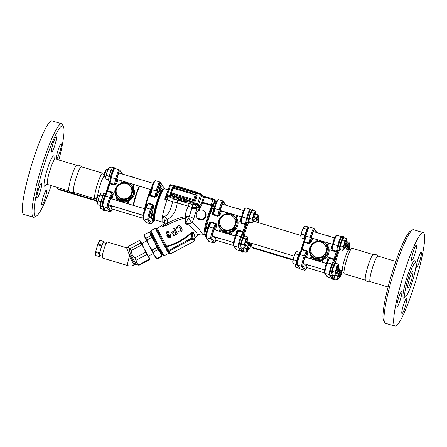 <?xml version="1.0" encoding="UTF-8"?>
<svg xmlns="http://www.w3.org/2000/svg" width="447" height="447" viewBox="0 0 447 447"><rect width="100%" height="100%" fill="white"/><g stroke="black" fill="none" stroke-linecap="round" stroke-linejoin="round"><path stroke-width="0.67" d="M395.807 261.417L377.916 256.03A13.36 1.838 106.8 0 0 372.725 266.932A13.36 1.838 106.8 0 0 370.217 281.616L388.108 287.002M370.412 281.604C368.434 282.18 366.775 281.683 365.445 280.107A13.36 1.838 -73.2 0 1 365.434 280.096A13.36 1.838 -73.2 0 1 368.11 265.54A13.36 1.838 -73.2 0 1 373.105 254.656C375.083 254.08 376.743 254.578 378.073 256.148M104.402 176.314L102.855 173.369A13.36 1.838 106.8 0 0 102.648 173.173L81.399 166.776A13.36 1.838 106.8 0 0 76.208 177.671A13.36 1.838 106.8 0 0 73.531 192.227A13.36 1.838 106.8 0 0 73.699 192.355L94.948 198.753A13.36 1.838 106.8 0 0 95.228 198.703L96.675 197.909M73.895 192.344C71.917 192.92 70.257 192.422 68.927 190.852A13.36 1.838 -73.2 0 1 71.593 176.286A13.36 1.838 -73.2 0 1 76.588 165.396C78.566 164.82 80.225 165.317 81.555 166.893M348.414 249.767A2.699 0.374 -73.2 0 1 349.23 247.197A2.699 0.374 -73.2 0 1 349.872 246.236A2.699 0.374 -73.2 0 1 349.878 246.247L349.47 245.464A3.341 0.458 106.8 0 0 349.459 245.448A3.341 0.458 106.8 0 0 349.414 245.414A3.341 0.458 106.8 0 0 347.716 249.56M346.9 249.309A3.341 0.458 -73.2 0 1 348.599 245.168L349.414 245.414M349.878 246.247A2.699 0.374 -73.2 0 1 349.141 249.744M346.436 249.169L347.57 244.487L348.777 243.526L349.062 242.285L346.76 241.637A3.341 0.458 106.8 0 0 346.749 241.626A3.341 0.458 106.8 0 0 346.71 241.592A3.341 0.458 106.8 0 0 345.358 244.487A3.341 0.458 106.8 0 0 344.743 247.956A3.341 0.458 106.8 0 0 344.782 247.984A3.341 0.458 106.8 0 0 344.855 247.973L345.632 247.549A2.699 0.374 -73.2 0 1 345.984 244.906A2.699 0.374 -73.2 0 1 347.163 242.414A2.699 0.374 -73.2 0 1 347.174 242.425A2.699 0.374 -73.2 0 1 346.71 245.079A2.699 0.374 -73.2 0 1 345.632 247.549M344.782 247.984L343.966 247.739A3.341 0.458 -73.2 0 1 343.922 247.705A3.341 0.458 -73.2 0 1 344.536 244.241A3.341 0.458 -73.2 0 1 345.889 241.346L346.71 241.592M308.095 227.679L308.173 226.97L304.91 225.992L303.709 226.953L302.021 231.021A5.425 0.749 -73.2 0 1 303.709 226.953A5.425 0.749 -73.2 0 1 303.915 226.696A5.425 0.749 -73.2 0 1 303.938 226.674M301.541 234.133L300.881 235.86A5.425 0.749 -73.2 0 1 302.021 231.021L301.541 234.133L304.804 235.111L304.636 238.514M300.982 237.251L300.876 236.781A5.425 0.749 -73.2 0 1 300.881 235.86L301.144 237.871L304.407 238.849M308.173 226.97L306.687 229.171L303.424 228.193M306.687 229.171L304.804 235.111M307.737 228.277L307.687 228.261A4.856 0.67 106.8 0 0 305.726 232.468A4.856 0.67 106.8 0 0 304.832 237.513A4.856 0.67 106.8 0 0 304.848 237.536M339.061 267.999L338.647 267.211A3.341 0.458 106.8 0 0 338.636 267.194A3.341 0.458 106.8 0 0 338.597 267.161A3.341 0.458 106.8 0 0 337.245 270.055A3.341 0.458 106.8 0 0 336.63 273.525A3.341 0.458 106.8 0 0 336.669 273.558A3.341 0.458 106.8 0 0 336.742 273.542L337.519 273.117A2.699 0.374 -73.2 0 1 337.871 270.474A2.699 0.374 -73.2 0 1 339.055 267.982A2.699 0.374 -73.2 0 1 339.061 267.999A2.699 0.374 -73.2 0 1 338.597 270.647A2.699 0.374 -73.2 0 1 337.519 273.117M336.669 273.558L335.853 273.313A3.341 0.458 -73.2 0 1 335.814 273.279A3.341 0.458 -73.2 0 1 336.429 269.809A3.341 0.458 -73.2 0 1 337.776 266.915L338.597 267.161M300.026 252.851L300.06 252.544L296.802 251.56L295.596 252.521L293.914 256.595A5.425 0.749 -73.2 0 1 295.596 252.521A5.425 0.749 -73.2 0 1 295.802 252.264A5.425 0.749 -73.2 0 1 295.825 252.242M293.428 259.701L292.768 261.434A5.425 0.749 -73.2 0 1 293.914 256.595L293.428 259.701L296.691 260.685L296.294 264.423L296.797 263.674M292.869 262.825L292.768 262.355A5.425 0.749 -73.2 0 1 292.768 261.434L293.031 263.439L296.294 264.423M300.06 252.544L298.574 254.745L295.311 253.762M298.574 254.745L296.691 260.685M299.596 253.84L299.574 253.835A4.856 0.67 106.8 0 0 297.613 258.042A4.856 0.67 106.8 0 0 296.719 263.082A4.856 0.67 106.8 0 0 296.78 263.132L296.83 263.143M334.87 272.173L336.273 269.345A5.425 0.749 106.8 0 0 335.133 274.184L334.87 272.173L332.624 271.497L331.965 273.229L332.222 275.235L334.473 275.911L335.133 274.184A5.425 0.749 106.8 0 0 335.468 275.207A5.425 0.749 106.8 0 0 335.675 274.95L334.473 275.911M336.753 266.239L337.954 265.272A5.425 0.749 106.8 0 0 336.273 269.345L336.753 266.239L334.507 265.557L333.104 268.39A5.425 0.749 -73.2 0 1 334.792 264.322A5.425 0.749 -73.2 0 1 334.993 264.065A5.425 0.749 -73.2 0 1 335.021 264.043M338.239 264.037L338.508 265.121A5.425 0.749 106.8 0 0 337.954 265.272L338.239 264.037L335.993 263.361L334.792 264.322L334.507 265.557M338.34 267.082A5.425 0.749 106.8 0 0 338.502 266.043A5.425 0.749 106.8 0 0 338.508 265.121M335.675 274.95A5.425 0.749 106.8 0 0 336.418 273.48M332.06 274.62L331.959 274.151A5.425 0.749 -73.2 0 1 331.965 273.229A5.425 0.749 -73.2 0 1 333.104 268.39L332.624 271.497M341.771 271.821L341.357 271.033A3.341 0.458 106.8 0 0 341.346 271.016A3.341 0.458 106.8 0 0 341.307 270.983A3.341 0.458 106.8 0 0 339.955 273.877A3.341 0.458 106.8 0 0 339.34 277.347A3.341 0.458 106.8 0 0 339.379 277.38A3.341 0.458 106.8 0 0 339.452 277.363L340.228 276.939A2.699 0.374 -73.2 0 1 340.58 274.302A2.699 0.374 -73.2 0 1 341.759 271.804A2.699 0.374 -73.2 0 1 341.771 271.821A2.699 0.374 -73.2 0 1 341.307 274.469A2.699 0.374 -73.2 0 1 340.228 276.939M339.379 277.38L338.563 277.134A3.341 0.458 -73.2 0 1 338.519 277.101A3.341 0.458 -73.2 0 1 339.133 273.631A3.341 0.458 -73.2 0 1 340.485 270.737L341.307 270.983M295.741 264.255L295.478 265.255A5.425 0.749 -73.2 0 1 295.635 264.222M295.579 266.647L295.473 266.177A5.425 0.749 -73.2 0 1 295.478 265.255L295.741 267.261L299.004 268.245L299.25 267.876M299.065 267.624L299.004 268.245M334.769 278.442L334.669 277.973A5.425 0.749 -73.2 0 1 334.674 277.051L334.932 279.057L337.183 279.738L337.837 278.006L337.58 275.995L338.977 273.167L339.463 270.061L339.826 269.848M337.58 275.995L335.345 275.324L334.674 277.051A5.425 0.749 -73.2 0 1 334.898 275.665M340.195 269.96A5.425 0.749 106.8 0 0 338.977 273.167A5.425 0.749 106.8 0 0 337.837 278.006A5.425 0.749 106.8 0 0 338.178 279.029A5.425 0.749 106.8 0 0 338.385 278.772L337.183 279.738M341.05 270.904A5.425 0.749 106.8 0 0 341.162 270.251M338.385 278.772A5.425 0.749 106.8 0 0 339.128 277.302M338.815 269.865L339.463 270.061M109.979 180.493A7.096 0.978 -73.2 0 1 111.767 172.71A7.096 0.978 -73.2 0 1 114.27 167.698L113.007 167.318A7.096 0.978 106.8 0 0 110.023 173.833A7.096 0.978 106.8 0 0 108.912 180.906L109.828 181.186M114.27 167.698A7.096 0.978 -73.2 0 1 114.477 168.43M110.744 177.062L109.409 183.114M113.946 169.072A5.716 0.788 106.8 0 0 112.51 171.274A5.716 0.788 106.8 0 0 110.772 176.939A0.833 0.397 -167.6 0 0 110.744 177.001C111.884 171.665 113.275 168.821 114.907 168.458L119.26 169.771A6.554 0.905 106.8 0 0 115.706 178.845A0.833 0.397 12.4 0 0 116.706 178.727A5.716 0.788 -73.2 0 1 118.449 173.062A5.716 0.788 -73.2 0 1 119.885 170.86L122.092 173.978M105.961 193.21L104.894 192.892A7.096 0.978 106.8 0 0 101.91 199.401A7.096 0.978 106.8 0 0 100.804 206.48L102.072 206.86A7.096 0.978 -73.2 0 1 102.944 200.591A7.096 0.978 -73.2 0 1 105.883 193.395M102.631 206.38A7.096 0.978 -73.2 0 1 102.072 206.86M105.213 210.029L102.508 206.207A0.833 0.821 144.7 0 0 102.939 206.514L107.291 207.827A0.833 0.821 -35.3 0 0 108.336 207.274A5.716 0.788 -73.2 0 1 108.75 203.636A5.716 0.788 -73.2 0 1 110.571 198.082A0.833 0.542 23.6 0 0 109.85 197.289L105.498 195.982L107.481 191.45L111.834 192.758L109.85 197.289A6.554 0.905 106.8 0 0 107.766 203.659A6.554 0.905 106.8 0 0 107.291 207.827L110.001 211.649L105.643 210.336A0.833 0.821 144.7 0 1 105.213 210.029L105.727 210.403A6.554 0.905 -73.2 0 1 105.643 210.336L102.939 206.514A6.554 0.905 -73.2 0 1 103.413 202.346A6.554 0.905 -73.2 0 1 105.498 195.982A0.833 0.542 -156.4 0 0 104.659 196.199L106.867 191.126L107.481 191.45L107.693 190.824L106.833 191.221L104.71 196.11M102.508 206.207C101.67 206.346 102.978 199.898 104.659 196.199A0.833 0.542 -156.4 0 0 104.632 196.294A5.716 0.788 106.8 0 0 102.81 201.848A5.716 0.788 106.8 0 0 102.397 205.486M103.525 207.648A7.096 0.978 106.8 0 0 103.514 210.302L104.777 210.682A7.096 0.978 -73.2 0 1 104.62 209.19M105.352 210.185A7.096 0.978 -73.2 0 1 104.777 210.682M249.331 218.466A3.509 0.481 -73.2 0 1 250.823 213.521M249.186 221.93A7.096 0.978 -73.2 0 1 248.342 222.88A7.096 0.978 -73.2 0 1 249.677 215.08A7.096 0.978 -73.2 0 1 252.438 209.291A7.096 0.978 -73.2 0 1 252.605 210.638M252.438 209.291L251.169 208.911A7.096 0.978 106.8 0 0 248.409 214.7A7.096 0.978 106.8 0 0 246.873 221.751A7.096 0.978 -73.2 0 0 247.079 222.5L248.342 222.88M243.783 251.32A7.096 0.978 -73.2 0 1 242.945 252.27A7.096 0.978 -73.2 0 1 243.196 248.437M242.945 252.27L241.676 251.89A7.096 0.978 106.8 0 1 241.581 249.923A7.096 0.978 -73.2 0 1 241.928 248.057M241.224 244.034A3.509 0.481 -73.2 0 1 242.71 239.089M241.078 247.498A7.096 0.978 -73.2 0 1 240.235 248.448A7.096 0.978 -73.2 0 1 241.564 240.648A7.096 0.978 -73.2 0 1 244.325 234.859A7.096 0.978 -73.2 0 1 244.498 236.206M244.325 234.859L243.056 234.479A7.096 0.978 -73.2 0 0 242.805 234.58A7.096 0.978 106.8 0 0 240.302 240.268A7.096 0.978 106.8 0 0 238.966 248.068L240.235 248.448M340.385 245.872A3.509 0.481 -73.2 0 1 341.877 240.927M340.24 249.337A7.096 0.978 -73.2 0 1 339.396 250.286A7.096 0.978 -73.2 0 1 340.731 242.486A7.096 0.978 -73.2 0 1 343.486 236.698A7.096 0.978 -73.2 0 1 343.659 238.044M343.486 236.698L342.223 236.318A7.096 0.978 106.8 0 0 339.463 242.106A7.096 0.978 106.8 0 0 337.926 249.163A7.096 0.978 -73.2 0 0 338.133 249.907L339.396 250.286M332.277 271.441A3.509 0.481 -73.2 0 1 333.764 266.496M332.132 274.911A7.096 0.978 -73.2 0 1 331.288 275.86A7.096 0.978 -73.2 0 1 332.618 268.06A7.096 0.978 -73.2 0 1 335.379 262.272A7.096 0.978 -73.2 0 1 335.546 263.618M335.379 262.272L334.11 261.886A7.096 0.978 -73.2 0 0 333.859 261.987A7.096 0.978 106.8 0 0 331.35 267.675A7.096 0.978 106.8 0 0 330.02 275.475L331.288 275.86M334.837 278.732A7.096 0.978 -73.2 0 1 333.993 279.682A7.096 0.978 -73.2 0 1 334.25 275.844M333.993 279.682L332.73 279.302A7.096 0.978 106.8 0 1 332.635 277.33A7.096 0.978 -73.2 0 1 332.981 275.464M246.303 242.492A3.341 0.458 -73.2 0 1 247.599 239.771A3.341 0.458 -73.2 0 1 247.672 239.871A6.096 6.096 0 0 1 245.794 246.118A3.341 0.458 -73.2 0 1 245.677 246.163A3.341 0.458 -73.2 0 1 246.303 242.492M245.677 246.163L244.8 245.9A3.341 0.458 -73.2 0 1 245.425 242.229A3.341 0.458 -73.2 0 1 246.727 239.508L247.599 239.771M233.485 242.497L212.576 236.2A3.341 0.458 -73.2 0 1 213.202 232.529A3.341 0.458 -73.2 0 1 214.499 229.808L235.413 236.1M249.013 246.319A3.341 0.458 -73.2 0 1 250.309 243.593A3.341 0.458 -73.2 0 1 250.381 243.693A6.096 6.096 0 0 1 248.498 249.94A3.341 0.458 -73.2 0 1 248.387 249.985A3.341 0.458 -73.2 0 1 249.013 246.319M248.387 249.985L247.509 249.722A3.341 0.458 -73.2 0 1 248.135 246.051A3.341 0.458 -73.2 0 1 249.432 243.33L250.309 243.593M233.373 245.47L215.281 240.022A3.341 0.458 -73.2 0 1 215.644 237.262M107.872 169.698L106.772 169.368A3.341 0.458 106.8 0 0 106.654 169.413A3.341 0.458 106.8 0 0 105.369 172.43A3.341 0.458 106.8 0 0 104.771 175.66A3.341 0.458 106.8 0 0 104.844 175.76L105.95 176.096M151.153 189.701A15.444 2.129 106.8 0 0 145.04 208.766M99.765 195.266L98.658 194.937A3.341 0.458 106.8 0 0 98.541 194.981A3.341 0.458 106.8 0 0 97.256 197.999A3.341 0.458 106.8 0 0 96.664 201.228A3.341 0.458 106.8 0 0 96.736 201.329L97.837 201.664M254.416 216.924A3.341 0.458 -73.2 0 1 255.712 214.202A3.341 0.458 -73.2 0 1 255.785 214.303A6.096 6.096 0 0 1 253.902 220.55A3.341 0.458 -73.2 0 1 253.79 220.594A3.341 0.458 -73.2 0 1 254.416 216.924M253.79 220.594L252.913 220.332A3.341 0.458 -73.2 0 1 253.538 216.661A3.341 0.458 -73.2 0 1 254.835 213.934L255.712 214.202M220.762 210.615A3.341 0.458 -73.2 0 1 220.684 210.632A3.341 0.458 -73.2 0 1 221.315 206.961A3.341 0.458 -73.2 0 1 222.612 204.234L243.526 210.531M256.723 222.165A3.341 0.458 -73.2 0 1 257.126 220.745A3.341 0.458 -73.2 0 1 258.422 218.024A3.341 0.458 -73.2 0 1 258.495 218.125A6.096 6.096 0 0 1 258.036 222.561M255.846 221.902A3.341 0.458 -73.2 0 1 256.248 220.483A3.341 0.458 -73.2 0 1 257.545 217.756L258.422 218.024M141.833 243.514L140.52 241.548L143.99 248.403L148.465 256.679L149.695 258.662L148.443 255.98M146.571 240.821L141.693 243.598L144.856 249.901L148.298 256.053L153.332 253.572M126.63 247.834L107.319 242.023A8.348 1.151 106.8 0 0 103.944 249.258A8.348 1.151 106.8 0 0 102.402 257.93A8.348 1.151 106.8 0 0 102.508 258.014L127.842 265.641A8.348 8.348 0 0 0 134.161 265.021L129.412 256.461L129.272 254.65L126.624 247.834C127.596 247.99 128.267 247.638 128.641 246.778L128.736 246.476M129.379 254.282L135.022 264.563L136.29 264.44L130.34 253.6L129.272 254.65M130.34 253.6L128.641 246.778M128.619 247.007L128.865 246.107L128.619 247.007M149.695 258.662L149.639 259.634L148.465 256.679L146.722 254.572L143.99 248.403L140.688 243.084L140.52 241.548L139.503 240.469L128.865 246.107M140.313 240.978L139.503 240.469M141.654 244.99L131.021 250.627L130.055 248.722L128.68 247.694M145.476 252.27L134.843 257.908L132.195 254.661L131.021 250.627M140.688 243.084L130.055 248.722M136.29 264.44L139.006 265.272L136.67 262.937L136.089 260.215L134.843 257.908M146.722 254.572L136.089 260.215M149.359 259.238L138.726 264.881M149.639 259.634L139.006 265.272M102.329 256.215L99.821 255.46A6.677 0.922 -73.2 0 1 100.324 250.756A6.677 0.922 -73.2 0 1 102.804 243.699A6.677 0.922 -73.2 0 1 103.67 242.671L106.179 243.425M103.995 242.766L103.995 241.464L100.039 240.274A7.929 1.095 106.8 0 0 99.888 240.318L97.943 244.017A7.929 1.095 106.8 0 0 97.636 244.839L95.692 251.622A7.929 1.095 106.8 0 0 95.541 252.393L95.535 255.472L99.497 256.667A7.929 1.095 106.8 0 0 99.647 256.617L100.195 255.572M95.541 252.393L99.497 253.583L99.497 256.667M95.692 251.622L99.647 252.812A7.929 1.095 106.8 0 0 99.497 253.583M97.636 244.839L101.598 246.029L99.647 252.812M97.943 244.017L101.899 245.213A7.929 1.095 106.8 0 0 101.598 246.029M99.888 240.318L103.844 241.514L101.899 245.213M163.334 222.332A16.226 2.235 106.8 0 1 163.317 216.348L164.68 221.047A3.341 0.564 -21.3 0 1 167.418 219.522C166.904 218.298 165.535 217.242 163.317 216.348C168.368 216.789 171.285 208.034 172.592 201.67L177.185 202.854A2.503 0.346 106.8 0 0 177.682 200.122L175.414 199.295A2.503 1.995 -64.3 0 0 172.592 201.67L167.072 199.893A16.276 2.241 106.8 0 0 165.586 204.251A16.276 2.241 106.8 0 0 162.529 222.148L164.854 223.45M168.027 190.349L164.731 199.189L166.854 197.501L167.184 196.311A0.833 0.827 171.5 0 1 166.608 195.641L166.552 195.272A0.833 0.827 171.5 0 1 166.586 194.903L166.552 195.272A0.833 0.827 171.5 0 0 167.128 195.942L167.686 195.97A27.133 2.866 17.6 0 1 196.859 204.754L198.239 205.654L199.228 209.576L202.809 202.418L204.48 197.155L203.536 196.093L213.225 199.01L203.648 196.132M193.909 218.343A16.276 2.241 -73.2 0 1 196.887 208.872L197.3 207.726C196.82 206.179 195.322 204.944 192.819 204.028L198.239 205.654A0.833 0.81 -47.7 0 0 199.267 205.089L198.691 204.57L201.709 195.071A0.833 0.81 -47.7 0 0 201.485 194.227L203.558 196.11L203.614 196.809L201.949 202.072A0.833 0.682 -144.9 0 0 202.586 202.983L212.085 205.681A16.276 2.241 106.8 0 0 205.899 222.919A16.276 2.241 106.8 0 0 204.57 234.804L202.664 234.228L197.585 227.205L192.121 222.634L193.909 218.343A6.264 1.369 -165 0 1 189.372 216.253L188.846 217.845C187.869 218.896 186.79 220.913 185.611 223.886C188.802 223.835 190.975 223.416 192.126 222.634A6.264 3.174 -136.1 0 1 188.846 217.845M205.229 212.124L205.832 216.365L201.927 219.913L196.993 217.834A5.006 4.934 144.7 0 1 200.329 210.045A5.006 4.934 144.7 0 1 205.832 216.365A5.006 4.934 144.7 0 1 196.993 217.834M164.68 221.047L164.781 223.154M166.854 197.501A0.833 0.419 -164.4 0 1 166.267 196.903L166.267 196.903A0.833 0.419 -164.4 0 1 166.273 196.881L164.731 199.189L167.072 199.893A2.503 0.346 -73.2 0 0 167.798 196.496L167.128 195.942M185.399 216.728L185.125 216.739C178.99 217.873 173.201 219.991 167.754 223.081L168.508 224.472C173.805 221.483 179.409 219.382 185.309 218.158L189.31 216.024L185.399 216.728A2.503 0.352 -96 0 1 185.444 218.142L185.611 223.886L189.372 225.092L196.015 231.725L197.948 235.251C198.859 234.189 200.435 233.848 202.664 234.228M205.905 234.412A15.863 2.185 -73.2 0 1 206.29 224.539A15.863 2.185 -73.2 0 1 212.699 206.235A0.833 0.698 -150.9 0 0 212.085 205.681L212.923 204.821A0.833 0.324 20.1 0 1 213.113 205.1L213.498 204.044L212.923 204.821M197.663 205.134A0.833 0.81 -47.7 0 0 198.691 204.57L197.49 204A27.965 2.956 -162.4 0 0 167.418 194.948L170.43 185.455A27.965 2.956 17.6 0 1 200.502 194.506L203.614 196.809L214.649 200.401L213.498 204.044L211.23 204.95L211.006 205.519M215.946 202.228L214.649 200.401A0.833 0.821 -35.3 0 0 214.113 199.373L213.225 199.01L211.23 204.95L201.949 202.072L199.351 206.838L199.267 205.089M197.015 208.66A6.264 1.721 -154.4 0 0 192.188 207.598L191.774 208.604A6.264 2.414 -159.9 0 1 196.887 208.872L199.228 209.576L199.351 206.838A0.833 0.408 8.9 0 1 198.356 206.983M164.541 223.545L162.473 226.562L167.536 224.97A2.503 0.352 65 0 0 167.094 223.712A3.341 0.33 -159.8 0 0 165.178 223.182A3.341 0.33 -159.8 0 0 164.753 223.193A3.341 0.38 14.4 0 1 164.753 223.187A3.341 0.38 14.4 0 1 167.346 223.472L162.473 226.562L164.753 223.193A3.341 0.33 -159.8 0 0 164.753 223.198L164.854 222.489M164.759 223.232L164.362 224.025M190.93 203.961L192.819 204.028L192.495 206.643A2.503 2.336 91.6 0 0 190.93 203.961L188.913 203.502A2.503 0.346 -73.2 0 1 188.41 206.235L177.185 202.854C176.604 210.118 173.347 215.677 167.418 219.522L167.754 223.081L167.346 223.472L167.893 224.796L168.508 224.472M191.774 208.604A13.147 1.81 106.8 0 0 189.372 216.253L192.204 207.564A6.264 1.699 -154.3 0 1 197.021 208.648M169.15 232.842L168.564 232.362L167.787 232.451L167.217 232.764L166.776 234.139M212.699 206.235L213.113 205.1A16.276 2.241 106.8 0 1 214.035 203.966M185.309 218.158L185.125 216.739C185.488 213.018 186.583 209.514 188.41 206.235L192.204 207.564L192.495 206.643A6.264 0.481 9.2 0 0 197.3 207.726M186.533 201.765A4.381 0.464 17.6 0 1 186.555 201.837A4.381 0.464 17.6 0 1 182.236 200.954A4.381 0.464 17.6 0 1 178.202 199.189A4.381 0.464 17.6 0 1 182.225 199.982A4.381 0.464 17.6 0 1 186.533 201.765M167.536 224.97L167.893 224.796M165.317 247.504A0.833 0.441 151.3 0 0 165.882 246.895A0.833 0.441 151.3 0 1 166.563 246.224A13.147 0.296 -117.9 0 1 162.227 238.128A13.147 0.296 -117.9 0 1 157.389 228.372L155.411 228.238A14.192 0.324 62.1 0 0 158.579 234.809A14.192 0.324 62.1 0 0 165.317 247.504L166.586 248.146L167.083 247.482L165.882 246.895A13.667 0.307 -117.9 0 1 159.238 234.362A13.667 0.307 -117.9 0 1 156.372 228.35M167.083 247.482L166.563 246.224C175.8 243.649 183.991 239.162 191.143 232.753L191.54 233.178L192.959 231.758L191.143 232.753M165.653 247.889A0.833 0.425 125.3 0 0 166.044 247.074L166.725 246.794C176.079 244.252 184.348 239.709 191.54 233.178L191.506 236.077L192.372 235.988A3.341 2.263 150.9 0 1 193.909 233.474A12.488 0.285 -117.9 0 1 192.959 231.758L192.372 235.988L192.696 236.999C193.4 239.195 193.987 240.022 194.456 239.486A1.671 1.643 144.7 0 1 193.668 241.548L170.821 253.678L170.413 253.108A0.833 0.821 144.7 0 1 169.609 253.097L168.793 253.086M194.367 239.223L194.367 239.229C194.154 238.849 194.389 238.324 195.082 237.653L193.909 233.474M157.802 191.702A16.276 2.241 106.8 0 0 156.26 195.428L155.014 196.641L150.656 195.328L151.902 189.662L156.26 190.975L157.26 190.863A5.716 0.788 -73.2 0 1 158.998 185.231A5.716 0.788 -73.2 0 1 160.423 183.063L163.133 186.885A5.716 0.788 -73.2 0 1 163.021 189.126M146.264 222.606L145.756 222.232A0.833 0.821 144.7 0 0 146.186 222.539L143.476 218.717A6.554 0.905 -73.2 0 1 143.995 214.364A6.554 0.905 -73.2 0 1 146.163 207.905L150.516 209.218A6.554 0.905 106.8 0 0 148.354 215.672A6.554 0.905 106.8 0 0 147.828 220.03L150.538 223.852A6.554 0.905 106.8 0 0 150.622 223.913L146.264 222.606A6.554 0.905 -73.2 0 1 146.186 222.539L150.538 223.852A0.833 0.821 -35.3 0 0 151.583 223.299L148.873 219.477A5.716 0.788 -73.2 0 1 149.332 215.666A5.716 0.788 -73.2 0 1 151.226 210.023L150.516 209.218L152.366 204.977L152.695 206.654A16.276 2.241 106.8 0 0 151.695 210.9M194.462 239.497L193.68 241.559M165.926 248.85A14.192 0.324 62.1 0 0 167.083 250.912L169.195 252.818L168.642 251.734A0.833 0.821 -35.3 0 0 169.452 251.745L169.05 251.186L191.908 239.067A1.671 1.643 -35.3 0 0 192.696 236.999L191.836 237.184A0.833 0.821 144.7 0 1 191.445 238.217L167.932 250.845A0.833 0.821 -35.3 0 0 169.05 251.186L168.055 249.337L167.401 249.839L167.927 250.84L167.385 249.806L165.926 248.85L166.463 248.236M191.445 238.217L193.668 241.548L170.81 253.667A0.833 0.821 144.7 0 1 169.748 253.421L169.117 253.097L164.183 255.718A14.192 0.324 -117.9 0 1 164.172 255.718A14.192 0.324 -117.9 0 1 164.032 255.555A14.192 0.324 -117.9 0 1 156.752 242.386A14.192 0.324 -117.9 0 1 150.879 230.646A14.192 0.324 -117.9 0 1 150.885 230.641L155.411 228.238M168.122 251.113L168.642 251.734A0.833 0.715 -52.6 0 0 167.888 251.801M167.083 250.912A0.833 0.665 150.4 0 1 168.005 250.963M150.879 230.646L150.533 231.775A13.36 0.302 62.1 0 0 156.059 242.822A13.36 0.302 62.1 0 0 162.915 255.22A13.36 0.302 62.1 0 0 163.043 255.371L164.172 255.718M173.358 187.522A0.833 0.821 -35.3 0 0 172.346 188.058M189.886 200.865L190.483 199.608L193.545 200.53A0.833 0.821 -35.3 0 0 194.585 199.977L196.093 195.227A0.833 0.821 -35.3 0 0 195.982 194.506L196.317 195.54L194.808 200.29L193.663 200.697A29.217 3.09 -162.4 0 0 190.483 199.608L174.436 194.78A29.217 3.09 -162.4 0 0 171.492 194.026L170.944 193.545A0.833 0.821 -35.3 0 0 171.374 193.858L171.492 194.026A1.252 0.654 -76.1 0 1 171.709 195.518A27.965 2.956 17.6 0 1 174.52 196.239C179.621 197.11 184.745 198.652 189.886 200.865A27.965 2.956 17.6 0 1 192.925 201.904C194.121 202.24 194.993 201.815 195.546 200.636L197.054 195.887C197.283 194.585 196.831 193.691 195.691 193.199A27.965 2.956 -162.4 0 0 192.646 192.16L177.286 187.533A27.965 2.956 -162.4 0 0 174.47 186.812C173.386 186.634 172.576 187.148 172.045 188.36L170.536 193.104C170.285 194.378 170.676 195.183 171.709 195.518M177.073 188.634L173.375 187.517L173.05 188.198L172.335 188.064L170.832 192.813A0.833 0.821 -35.3 0 0 170.944 193.545A0.833 0.833 0 0 1 170.832 192.813L171.542 192.948L171.374 193.858L174.436 194.78A1.252 0.52 104.8 0 1 174.52 196.239M197.054 195.887L195.216 194.875L195.551 194.199A0.833 0.821 -35.3 0 1 195.982 194.506L195.982 194.506A0.833 0.833 0 0 0 195.54 194.194A1.252 0.335 109.3 0 1 195.691 193.199M177.163 188.656L173.375 187.517A0.833 0.833 0 0 0 172.335 188.064L170.843 192.802M177.168 188.662L191.746 193.048M192.925 201.904A1.252 0.335 -70.7 0 1 193.663 200.697L193.713 199.619L195.546 200.636M192.646 192.16L192.45 193.26M176.559 188.478A1.252 0.52 104.8 0 0 177.286 187.533M173.883 187.673A1.252 0.654 103.9 0 0 174.47 186.812M170.257 235.642L169.363 235.373L168.72 235.72L168.458 236.642M180.985 226.987L180.901 226.869C180.124 225.69 179.063 225.372 177.71 225.925L176.118 227.864L177.129 227.998L178.163 226.797L179.979 227.339A14.69 0.335 62.1 0 0 180.895 229.087L180.325 230.915L178.062 231.255L178.286 231.971L180.817 231.842C182.041 231.049 182.376 229.97 181.817 228.618A14.595 0.33 -117.9 0 1 180.901 226.869L180.985 226.987A13.756 0.313 62.1 0 0 181.426 227.83A13.756 0.313 62.1 0 0 181.901 228.741C182.46 230.093 182.125 231.166 180.906 231.965L178.37 232.088L178.152 231.373M180.063 227.456L178.247 226.914L177.213 228.121L176.207 227.987M174.593 228.266A14.159 0.318 62.1 0 0 175.861 230.697A14.159 0.318 62.1 0 0 177.224 233.278L177.018 233.988L173.71 235.742L172.955 235.457L173.62 235.619L176.928 233.865L177.141 233.161A14.997 0.341 -117.9 0 1 174.509 228.143L174.509 228.143C173.911 227.746 173.604 227.909 173.592 228.624A15.019 0.341 62.1 0 0 174.643 230.641L171.793 232.155L171.693 233.021M169.838 232.01L167.251 231.462L166.681 231.775L165.926 234.742L167.251 235.552L167.58 237.195L169.754 237.715L170.396 237.363L170.961 234.843L170.005 234.049L169.838 232.01L170.156 234.323M167.346 235.698L165.926 234.742M170.961 234.843L170.486 237.486L169.843 237.838L167.58 237.195M175.202 231.658L172.352 233.172L171.659 232.965M171.575 232.848L172.268 233.055L175.118 231.54A15.019 0.341 62.1 0 0 175.984 233.178L173.129 234.692L172.955 235.457M178.062 231.255L178.37 232.088M176.118 227.864L176.291 228.322M167.703 232.334L168.893 232.485L169.061 233.932L167.893 234.686L166.692 234.021L167.133 232.647L167.787 232.451M169.262 236.787L168.413 236.586L168.636 235.603L169.279 235.251L170.173 235.524L169.905 236.435L169.262 236.787M220.745 210.649A16.276 2.241 106.8 0 0 219.203 214.376L220.209 209.811L219.203 209.922L214.851 208.609L214.247 208.078C215.387 202.776 216.767 199.954 218.393 199.608A6.554 0.905 -73.2 0 0 214.851 208.609L213.605 214.275L213.208 212.8L214.247 208.078M219.98 215.013A0.833 0.38 -159.2 0 1 219.203 214.376L217.957 215.588L213.605 214.275L213.409 214.94L217.767 216.247L219.98 215.013A15.444 2.129 -73.2 0 1 221.701 210.934M214.063 208.917A15.444 2.129 106.8 0 0 212.459 212.744C212.135 213.688 212.454 214.42 213.409 214.94M212.459 212.744A0.833 0.38 -159.2 0 0 213.236 212.683M215.56 230.127A15.444 2.129 -73.2 0 1 216.605 225.662C216.851 224.617 216.493 223.83 215.532 223.299L213.459 228.166A6.554 0.905 106.8 0 0 211.297 234.619A6.554 0.905 106.8 0 0 210.777 238.977L213.482 242.799A6.554 0.905 106.8 0 0 213.565 242.861L214.934 242.162L215.907 240.212A5.716 0.788 -73.2 0 1 214.526 242.246L211.817 238.424A5.716 0.788 -73.2 0 1 212.275 234.614A5.716 0.788 -73.2 0 1 214.169 228.97L213.459 228.166L209.107 226.852L210.956 222.617L215.314 223.925L215.644 225.601A16.276 2.241 106.8 0 0 214.638 229.847M211.817 238.424A0.833 0.821 144.7 0 1 210.777 238.977L206.419 237.664A6.554 0.905 -73.2 0 1 206.944 233.312A6.554 0.905 -73.2 0 1 209.107 226.852L208.257 227.082M215.532 223.299L211.174 221.991L209.721 223.785M216.605 225.662L215.644 225.601L214.169 228.97M211.174 221.991C210.079 221.902 209.386 222.371 209.084 223.399A15.444 2.129 106.8 0 0 208.151 227.327M209.716 223.746L209.084 223.399M155.444 180.661A6.554 0.905 -73.2 0 0 151.902 189.662L151.298 189.131C152.444 183.829 153.824 181.007 155.444 180.661L159.802 181.974A6.554 0.905 106.8 0 0 156.26 190.975L154.818 197.3L157.037 196.06A15.444 2.129 -73.2 0 1 158.752 191.987M151.114 189.969A15.444 2.129 106.8 0 0 149.516 193.797C149.192 194.741 149.51 195.468 150.466 195.993L150.265 193.853L151.298 189.131M149.516 193.797A0.833 0.38 -159.2 0 0 150.287 193.735M157.26 190.863L156.26 195.428A0.833 0.38 -159.2 0 0 157.037 196.06M152.617 211.18A15.444 2.129 -73.2 0 1 153.656 206.715C153.908 205.67 153.55 204.882 152.583 204.352L148.231 203.044C147.136 202.955 146.437 203.424 146.135 204.452A15.444 2.129 106.8 0 0 145.202 208.38M146.851 204.625L145.286 208.235L146.163 207.905L148.013 203.67L146.772 204.838M146.772 204.799L146.135 204.452M153.656 206.715L152.695 206.654L151.226 210.023M216.052 202.262L215.091 201.971A3.341 0.458 106.8 0 0 213.789 204.698A3.341 0.458 106.8 0 0 213.163 208.369L214.119 208.654M207.939 227.83L206.978 227.54A3.341 0.458 106.8 0 0 205.681 230.266A3.341 0.458 106.8 0 0 205.056 233.937L206.011 234.228M162.35 254.321L161.73 254.656L155.813 244.09L150.388 233.267L151.013 232.932M150.818 217.611L149.628 217.253A3.341 0.458 -73.2 0 1 150.153 213.923A3.341 0.458 -73.2 0 1 151.555 210.855L152.74 211.213A3.341 0.458 106.8 0 0 151.444 213.94A3.341 0.458 106.8 0 0 150.818 217.611A3.341 0.458 106.8 0 0 150.885 217.6L151.393 217.32A2.922 0.402 -73.2 0 1 151.879 214.119A2.922 0.402 -73.2 0 1 153.064 211.777A2.922 0.402 -73.2 0 1 152.561 214.649A2.922 0.402 -73.2 0 1 151.393 217.32M153.885 218.672A3.341 0.458 106.8 0 0 153.528 221.433L152.338 221.075A3.341 0.458 -73.2 0 1 152.695 218.315M154.818 219.795A2.922 0.402 -73.2 0 1 154.103 221.142A2.922 0.402 -73.2 0 1 154.254 219.119M153.528 221.433A3.341 0.458 106.8 0 0 153.595 221.421L154.103 221.142M153.064 211.777L152.796 211.263A3.341 0.458 106.8 0 0 152.74 211.213M157.819 191.668A3.341 0.458 -73.2 0 1 157.741 191.685A3.341 0.458 -73.2 0 1 158.26 188.355A3.341 0.458 -73.2 0 1 159.668 185.287L160.853 185.645A3.341 0.458 106.8 0 0 159.557 188.371A3.341 0.458 106.8 0 0 158.931 192.042A3.341 0.458 106.8 0 0 158.998 192.026L159.506 191.752A2.922 0.402 -73.2 0 1 159.992 188.55A2.922 0.402 -73.2 0 1 161.177 186.209A2.922 0.402 -73.2 0 1 160.674 189.081A2.922 0.402 -73.2 0 1 159.506 191.752M161.177 186.209L160.903 185.695A3.341 0.458 106.8 0 0 160.853 185.645M153.321 252.114L154.494 255.656L156.947 258.528A13.773 0.313 62.1 0 0 157.21 258.891L156.009 258.148A12.522 0.285 -117.9 0 1 154.494 255.656A12.522 0.285 -117.9 0 1 148.901 245.314A12.522 0.285 -117.9 0 1 144.56 236.742A12.522 0.285 -117.9 0 1 144.286 236.038L144.314 235.312L144.56 236.742L146.018 238.201A13.773 0.313 62.1 0 0 146.912 239.972L148.901 245.314L152.17 249.979A13.773 0.313 62.1 0 0 153.321 252.114L157.942 249.661A13.773 0.313 -117.9 0 1 156.791 247.526L154.802 242.185L151.533 237.519A13.773 0.313 -117.9 0 1 150.639 235.753L150.46 233.613L149.007 232.155L150.203 232.898A12.522 0.285 62.1 0 0 150.46 233.613A12.522 0.285 62.1 0 0 154.802 242.185A12.522 0.285 62.1 0 0 160.395 252.533L157.942 249.661M161.931 255.008L161.831 256.444A13.773 0.313 -117.9 0 1 161.568 256.075L160.395 252.533A12.522 0.285 62.1 0 0 161.931 255.008A12.522 0.285 62.1 0 0 161.792 254.622M157.21 258.891L161.831 256.444M156.947 258.528L161.568 256.075M149.007 232.155L144.387 234.608L144.314 235.312M146.018 238.201L150.639 235.753M146.912 239.972L151.533 237.519M152.17 249.979L156.791 247.526M150.449 233.233A12.522 0.285 62.1 0 0 150.203 232.898M258.109 217.929A5.425 0.749 106.8 0 0 258.265 216.884A5.425 0.749 106.8 0 0 258.271 215.962A5.425 0.749 106.8 0 0 257.723 216.119A5.425 0.749 106.8 0 0 256.036 220.187L256.522 217.08L257.723 216.119L258.008 214.878L255.734 214.214M258.008 214.878L258.271 215.962M255.382 221.762L256.036 220.187A5.425 0.749 106.8 0 0 255.561 221.818M255.935 216.901L256.522 217.08M249.119 221.639L249.018 221.17A5.425 0.749 -73.2 0 1 249.024 220.248L249.281 222.26L251.532 222.936L252.186 221.204L251.929 219.198L253.332 216.365L253.812 213.258L255.013 212.297A5.425 0.749 106.8 0 0 253.332 216.365A5.425 0.749 106.8 0 0 252.186 221.204A5.425 0.749 106.8 0 0 252.527 222.226A5.425 0.749 106.8 0 0 252.734 221.975L251.532 222.936M255.399 214.107A5.425 0.749 106.8 0 0 255.561 213.063A5.425 0.749 106.8 0 0 255.567 212.141A5.425 0.749 106.8 0 0 255.013 212.297L255.298 211.057L253.052 210.381L251.845 211.342A5.425 0.749 -73.2 0 1 252.052 211.085A5.425 0.749 -73.2 0 1 252.074 211.062M252.052 211.085L250.164 215.409L249.024 220.248A5.425 0.749 -73.2 0 1 250.164 215.409A5.425 0.749 -73.2 0 1 251.845 211.342M255.298 211.057L255.567 212.141M252.734 221.975A5.425 0.749 106.8 0 0 253.477 220.5M249.677 218.522L251.929 219.198M251.566 212.582L253.812 213.258M97.776 204.095L97.675 203.625A5.425 0.749 -73.2 0 1 97.681 202.703L97.938 204.715L100.189 205.391L100.849 203.659L100.586 201.653L101.989 198.82L102.469 195.713L103.67 194.752M103.944 194.037L103.955 193.512L101.709 192.836L100.502 193.797A5.425 0.749 -73.2 0 1 100.709 193.54A5.425 0.749 -73.2 0 1 100.737 193.517M100.709 193.54L98.821 197.865L97.681 202.703A5.425 0.749 -73.2 0 1 98.821 197.865A5.425 0.749 -73.2 0 1 100.502 193.797M103.386 195.233A5.425 0.749 106.8 0 0 101.989 198.82A5.425 0.749 106.8 0 0 100.849 203.659A5.425 0.749 106.8 0 0 100.843 203.692L100.849 203.659M103.955 193.512L104.05 193.842M100.631 205.128L100.189 205.391M98.34 200.977L100.586 201.653M100.223 195.037L102.469 195.713M100.486 207.916L100.385 207.447A5.425 0.749 -73.2 0 1 100.385 206.525L100.648 208.537L102.894 209.213L103.553 207.481M100.597 205.654L100.385 206.525A5.425 0.749 -73.2 0 1 100.614 205.145M103.341 208.956L102.894 209.213M105.889 178.526L105.783 178.057A5.425 0.749 -73.2 0 1 105.788 177.135L106.051 179.141L108.297 179.817L108.956 178.09L108.694 176.079L110.096 173.252L110.582 170.139L111.784 169.178M112.057 168.463L112.068 167.943L109.817 167.262L108.615 168.228A5.425 0.749 -73.2 0 1 108.822 167.971A5.425 0.749 -73.2 0 1 108.844 167.949M108.822 167.971L106.934 172.296L105.788 177.135A5.425 0.749 -73.2 0 1 106.934 172.296A5.425 0.749 -73.2 0 1 108.615 168.228M111.499 169.664A5.425 0.749 106.8 0 0 110.096 173.252A5.425 0.749 106.8 0 0 108.956 178.09A5.425 0.749 106.8 0 0 108.956 178.124L108.956 178.09M112.068 167.943L112.163 168.268M108.744 179.56L108.297 179.817M106.447 175.403L108.694 176.079M108.33 169.463L110.582 170.139M243.716 251.035L243.615 250.566A5.425 0.749 -73.2 0 1 243.621 249.644L243.878 251.65L246.129 252.326L246.783 250.594L246.526 248.588L247.929 245.755L248.409 242.648L248.772 242.442M246.526 248.588L244.291 247.917L243.621 249.644A5.425 0.749 -73.2 0 1 243.844 248.258M249.141 242.553A5.425 0.749 106.8 0 0 247.929 245.755A5.425 0.749 106.8 0 0 246.783 250.594A5.425 0.749 106.8 0 0 247.124 251.622A5.425 0.749 106.8 0 0 247.331 251.365L246.129 252.326M249.996 243.498A5.425 0.749 106.8 0 0 250.108 242.844M247.331 251.365A5.425 0.749 106.8 0 0 248.074 249.895M247.822 242.475L248.409 242.648M241.006 247.213L240.905 246.744A5.425 0.749 -73.2 0 1 240.911 245.822L241.173 247.828L243.419 248.504L244.079 246.772L243.816 244.766L245.219 241.933L245.699 238.827L246.9 237.865A5.425 0.749 106.8 0 0 245.219 241.933A5.425 0.749 106.8 0 0 244.079 246.772A5.425 0.749 106.8 0 0 244.414 247.8A5.425 0.749 106.8 0 0 244.621 247.543L243.419 248.504M247.292 239.676A5.425 0.749 106.8 0 0 247.448 238.637A5.425 0.749 106.8 0 0 247.454 237.715A5.425 0.749 106.8 0 0 246.9 237.865L247.185 236.625L244.939 235.949L243.738 236.91A5.425 0.749 -73.2 0 1 243.939 236.653A5.425 0.749 -73.2 0 1 243.967 236.631M243.939 236.653L242.05 240.983L240.911 245.822A5.425 0.749 -73.2 0 1 242.05 240.983A5.425 0.749 -73.2 0 1 243.738 236.91M247.185 236.625L247.454 237.715M244.621 247.543A5.425 0.749 106.8 0 0 245.364 246.073M241.57 244.09L243.816 244.766M243.453 238.15L245.699 238.827M409.519 278.565A8.348 1.151 -73.2 0 1 412.765 271.754A8.348 1.151 -73.2 0 1 411.458 280.079A8.348 1.151 -73.2 0 1 407.949 287.739A8.348 1.151 -73.2 0 1 409.519 278.565M412.553 229.903L410.525 231.021A47.17 6.498 106.8 0 0 393.192 269.323A47.17 6.498 106.8 0 0 383.599 320.471L384.671 322.522A48.835 6.727 -73.2 0 1 394.606 269.563A48.835 6.727 -73.2 0 1 412.553 229.903A48.835 6.727 -73.2 0 1 413.587 229.719L423.248 232.624A48.835 6.727 -73.2 0 1 414.073 286.309A48.835 6.727 -73.2 0 1 395.092 326.154A48.835 6.727 -73.2 0 1 402.725 277.453A48.835 6.727 -73.2 0 1 423.248 232.624M408.558 277.213A17.908 2.47 106.8 0 0 405.284 296.909A17.908 2.47 106.8 0 0 412.721 280.459A17.908 2.47 106.8 0 0 415.598 262.635A17.908 2.47 106.8 0 0 408.558 277.213M418.152 258.612A7.929 1.095 -73.2 0 1 421.236 252.142A7.929 1.095 -73.2 0 1 419.996 260.053A7.929 1.095 -73.2 0 1 416.66 267.328A7.929 1.095 -73.2 0 1 418.152 258.612M406.669 298.434A7.929 1.095 -73.2 0 1 405.211 306.676A7.929 1.095 -73.2 0 1 401.998 313.548A7.929 1.095 -73.2 0 1 403.239 305.636A7.929 1.095 -73.2 0 1 406.574 298.356A7.929 1.095 -73.2 0 1 406.669 298.434M400.188 300.166A7.929 1.095 -73.2 0 1 397.104 306.636A7.929 1.095 -73.2 0 1 398.344 298.73A7.929 1.095 -73.2 0 1 401.68 291.45A7.929 1.095 -73.2 0 1 400.188 300.166M411.67 260.344A7.929 1.095 -73.2 0 1 413.129 252.108A7.929 1.095 -73.2 0 1 416.336 245.235A7.929 1.095 -73.2 0 1 415.101 253.142A7.929 1.095 -73.2 0 1 411.765 260.422A7.929 1.095 -73.2 0 1 411.67 260.344M395.092 326.154L385.431 323.248A48.835 6.727 -73.2 0 1 384.671 322.522M365.512 280.196L344.352 273.827A13.36 1.838 -73.2 0 1 344.19 273.698A13.36 1.838 -73.2 0 1 344.145 273.631A13.36 1.838 -73.2 0 1 346.442 260.506A13.36 1.838 -73.2 0 1 351.772 248.297A13.36 1.838 -73.2 0 1 352.052 248.247L373.217 254.617M332.462 245.174A0.833 0.57 24.2 0 1 332.339 245.14A15.444 2.129 106.8 0 0 330.987 248.426C330.663 249.365 330.981 250.096 331.937 250.616L336.295 251.929L337.34 251.823L336.485 251.264L336.295 251.929A15.444 2.129 106.8 0 0 335.133 255.382A15.444 2.129 106.8 0 0 334.06 258.964L333.848 259.59L334.797 259.836L334.06 258.964L329.707 257.651L328.249 259.45M329.707 257.651C328.612 257.567 327.914 258.036 327.612 259.064A15.444 2.129 106.8 0 0 326.69 262.948A0.833 0.43 -168 0 1 326.701 262.953L326.679 263.004M328.249 259.411L327.612 259.064M341.787 236.971L341.273 236.597A6.554 0.905 106.8 0 0 337.714 245.677L336.485 251.264L332.132 249.957L331.78 248.325M330.987 248.426A0.833 0.38 -159.2 0 0 331.758 248.364M332.534 244.855L332.339 245.14M342.564 270.608A10.851 1.497 -73.2 0 1 342.531 270.552A10.851 1.497 -73.2 0 1 344.397 259.891A10.851 1.497 -73.2 0 1 348.727 249.974L351.772 248.297M237.195 232.004L236.558 231.652A15.444 2.129 106.8 0 0 235.636 235.541A0.833 0.43 -168 0 1 235.647 235.547M241.408 217.762A0.833 0.57 24.2 0 1 241.285 217.734A15.444 2.129 106.8 0 0 239.933 221.019C239.614 221.958 239.927 222.69 240.888 223.209L245.241 224.523L246.286 224.411L245.431 223.858L245.241 224.523A15.444 2.129 106.8 0 0 244.079 227.976A15.444 2.129 106.8 0 0 243.012 231.557L242.794 232.183L243.749 232.423L243.012 231.557L238.653 230.244L237.201 232.043M238.653 230.244C237.558 230.155 236.86 230.63 236.558 231.652M240.888 223.209L242.308 216.957L246.66 218.27L245.431 223.858L241.078 222.545L240.726 220.913M239.933 221.019A0.833 0.38 -159.2 0 0 240.709 220.952M241.481 217.449L241.285 217.734M303.815 263.669A3.632 0.503 -73.2 0 1 303.547 263.892A3.632 0.503 -73.2 0 1 304.111 260.266A3.632 0.503 -73.2 0 1 305.636 256.936A3.632 0.503 -73.2 0 1 305.726 257.092A0.833 0.43 -168 0 1 306.737 256.941A15.444 2.129 -73.2 0 1 307.659 253.058C307.91 252.013 307.553 251.225 306.586 250.694L302.233 249.381L301.367 249.784L302.016 250.007L302.233 249.381A15.444 2.129 -73.2 0 1 303.306 245.8A15.444 2.129 -73.2 0 1 304.463 242.347L304.658 241.687L303.899 241.821L301.401 249.689M306.586 250.694L304.39 255.852A6.554 0.905 106.8 0 0 302.306 262.221A6.554 0.905 106.8 0 0 301.831 266.384L304.536 270.206L300.183 268.898A0.833 0.821 144.7 0 1 299.753 268.586L300.261 268.96A6.554 0.905 -73.2 0 1 300.183 268.898L297.473 265.077A6.554 0.905 -73.2 0 1 297.953 260.908A6.554 0.905 -73.2 0 1 300.038 254.539L302.016 250.007L306.368 251.32L306.698 252.996A16.276 2.241 106.8 0 0 305.726 257.092A3.632 0.503 -73.2 0 1 305.742 257.271M307.659 253.058L306.698 252.996L305.105 256.639A0.833 0.542 23.6 0 0 304.39 255.852L300.038 254.539A0.833 0.542 -156.4 0 0 299.194 254.756A0.833 0.542 -156.4 0 0 299.166 254.851A5.716 0.788 106.8 0 0 297.35 260.411A5.716 0.788 106.8 0 0 296.931 264.043M306.486 257.494L306.737 256.941M303.899 241.821L304.463 242.347L308.821 243.66L311.034 242.419A15.444 2.129 -73.2 0 1 312.386 239.134A0.833 0.57 24.2 0 1 311.682 238.324A3.632 0.503 -73.2 0 1 311.654 238.318A3.632 0.503 -73.2 0 1 312.224 234.697A3.632 0.503 -73.2 0 1 313.749 231.367A3.632 0.503 -73.2 0 1 313.855 231.702M311.928 238.095A3.632 0.503 -73.2 0 1 311.682 238.324A16.276 2.241 106.8 0 0 310.257 241.782L309.011 242.995L304.658 241.687L305.888 236.094A0.833 0.397 -167.6 0 1 305.284 235.558A0.833 0.397 -167.6 0 1 305.307 235.502A5.716 0.788 106.8 0 1 307.05 229.831A5.716 0.788 106.8 0 1 308.486 227.635M317.018 232.524L317.113 232.68A0.833 0.821 144.7 0 0 317.018 232.524L313.8 228.328A6.554 0.905 106.8 0 0 310.24 237.407A0.833 0.397 12.4 0 0 311.246 237.29L310.257 241.782A0.833 0.38 -159.2 0 0 311.034 242.419M312.386 239.134L312.403 238.24M306.525 267.49A3.632 0.503 -73.2 0 1 306.251 267.714A3.632 0.503 -73.2 0 1 306.653 264.658M316.565 241.503L315.8 241.464A15.444 2.129 -73.2 0 1 316.666 239.525M317.94 239.905A13.773 1.9 106.8 0 0 317.225 241.341M322.013 262.171A13.773 1.9 106.8 0 1 322.253 260.942L323.086 260.361L323.265 259.618C325.902 258.377 327.718 256.321 328.718 253.449C329.545 250.56 329.193 247.99 327.668 245.738L326.718 245.297C330.182 249.27 327.601 257.422 322.259 259.355L321.488 259.981C318.292 260.819 315.426 259.953 312.889 257.394L312.291 257.371L311.961 257.841A13.773 1.9 106.8 0 0 311.715 259.07M322.253 260.942L322.147 260.338C318.465 261.266 315.18 260.277 312.291 257.371M310.531 258.712A15.444 2.129 -73.2 0 1 310.967 256.712L311.961 257.841M310.559 265.697A15.444 2.129 -73.2 0 1 310.257 265.741A15.444 2.129 -73.2 0 1 310.028 265.535M312.168 243.989L309.715 247.733C308.916 250.661 309.391 253.404 311.14 255.969L310.967 256.712M315.8 241.464L315.839 242M312.006 244.448A9.18 9.046 -35.3 0 0 324.198 257.617A9.18 9.046 -35.3 0 0 321.119 241.374M320.432 241.246A9.18 9.046 -35.3 0 0 313.9 242.749M312.889 257.394L311.475 255.544M323.086 260.361A15.444 2.129 106.8 0 0 322.65 262.361M322.147 269.183A15.444 2.129 106.8 0 0 322.376 269.39L324.516 270.038M328.791 243.174A15.444 2.129 106.8 0 0 327.925 245.112L327.416 244.665A13.773 1.9 106.8 0 1 328.238 243.006M327.5 245.509L327.925 245.112M327.416 244.665L327.003 245.029L325.422 243.71M327.003 245.029L326.293 244.844M311.984 256.26L311.324 256.226M321.488 259.981L322.147 260.338M322.259 259.355L322.991 259.735M293.092 259.601L252.929 247.509A1.671 1.643 144.7 0 1 252.069 246.895L252.572 247.604A1.671 1.643 -35.3 0 0 253.432 248.219L292.981 260.126M251.426 243.241A12.689 12.494 -35.3 0 0 251.823 246.364A1.671 1.643 144.7 0 0 252.069 246.895M326.925 247.029L327.299 247.549A8.767 8.633 144.7 0 1 327.612 248.962L325.366 256.042A8.767 8.633 144.7 0 1 324.293 257.031L317.035 258.724A8.767 8.633 144.7 0 1 315.643 258.305L310.263 252.399A8.767 8.633 144.7 0 1 309.95 250.99L311.028 247.381A7.929 7.811 -35.3 0 0 320.242 257.288A7.929 7.811 -35.3 0 0 324.371 244.269A7.929 7.811 -35.3 0 0 311.028 247.381L312.196 243.911A8.767 8.633 144.7 0 1 313.274 242.917L320.527 241.224A8.767 8.633 144.7 0 1 321.918 241.643L326.925 247.029A8.767 8.633 144.7 0 1 327.238 248.437L324.997 255.516A8.767 8.633 144.7 0 1 323.919 256.511L316.666 258.204A8.767 8.633 144.7 0 1 315.275 257.785L315.643 258.305M315.275 257.785L310.263 252.399M316.666 258.204L317.035 258.724M323.919 256.511L324.293 257.031M324.997 255.516L325.366 256.042M327.238 248.437L327.612 248.962M225.512 214.091L224.752 214.057A15.444 2.129 -73.2 0 1 225.612 212.113M226.892 212.498A13.773 1.9 106.8 0 0 226.176 213.929M230.959 234.759A13.773 1.9 106.8 0 1 231.2 233.53L232.032 232.948L232.211 232.205C234.848 230.965 236.664 228.914 237.664 226.042C238.491 223.154 238.139 220.583 236.614 218.332L235.664 217.885C239.128 221.857 236.547 230.015 231.205 231.943L230.434 232.574C227.238 233.407 224.372 232.546 221.841 229.987L220.907 230.434A13.773 1.9 106.8 0 0 220.667 231.663M231.2 233.53L231.093 232.926C227.411 233.859 224.126 232.87 221.243 229.965M219.477 231.306A15.444 2.129 -73.2 0 1 219.913 229.3L220.907 230.434M219.511 238.29A15.444 2.129 -73.2 0 1 219.203 238.335A15.444 2.129 -73.2 0 1 218.974 238.128M221.114 216.583L218.661 220.321C217.862 223.254 218.337 225.998 220.086 228.557L219.913 229.3M224.752 214.057L224.785 214.594M220.952 217.041A9.18 9.046 -35.3 0 0 233.144 230.205A9.18 9.046 -35.3 0 0 230.065 213.962M229.378 213.834A9.18 9.046 -35.3 0 0 222.846 215.337M221.841 229.987L220.421 228.138M232.032 232.948A15.444 2.129 106.8 0 0 231.596 234.954M231.093 241.777A15.444 2.129 106.8 0 0 231.322 241.983L233.463 242.626M237.737 215.761A15.444 2.129 106.8 0 0 236.871 217.706L236.362 217.259A13.773 1.9 106.8 0 1 237.184 215.599M236.446 218.102L236.871 217.706M236.362 217.259L235.949 217.616L234.368 216.303M235.949 217.616L235.239 217.432M220.93 228.853L220.27 228.814M230.434 232.574L231.093 232.926M231.205 231.943L231.937 232.328M235.876 219.617L236.245 220.142A8.767 8.633 144.7 0 1 236.558 221.556L234.312 228.629A8.767 8.633 144.7 0 1 233.239 229.624L225.981 231.317A8.767 8.633 144.7 0 1 224.595 230.898L219.209 224.992A8.767 8.633 144.7 0 1 218.896 223.578L219.974 219.974A7.929 7.811 -35.3 0 0 229.188 229.881A7.929 7.811 -35.3 0 0 233.323 216.856A7.929 7.811 -35.3 0 0 219.974 219.974L221.142 216.504A8.767 8.633 144.7 0 1 222.22 215.51L229.473 213.817A8.767 8.633 144.7 0 1 230.864 214.236L235.876 219.617A8.767 8.633 144.7 0 1 236.189 221.03L233.943 228.11A8.767 8.633 144.7 0 1 232.865 229.099L225.612 230.792A8.767 8.633 144.7 0 1 224.221 230.373L224.595 230.898M224.221 230.373L219.209 224.992M225.612 230.792L225.981 231.317M232.865 229.099L233.239 229.624M233.943 228.11L234.312 228.629M236.189 221.03L236.558 221.556M51.193 185.583A47.17 6.498 -73.2 0 1 36.475 215.979A47.17 6.498 -73.2 0 1 42.851 169.122A47.17 6.498 -73.2 0 1 63.401 126.529A47.17 6.498 -73.2 0 1 58.892 159.998M54.752 145.554A7.929 1.095 -73.2 0 1 51.668 152.025A7.929 1.095 -73.2 0 1 52.908 144.118A7.929 1.095 -73.2 0 1 56.244 136.838A7.929 1.095 -73.2 0 1 54.752 145.554M41.683 183.13A7.929 1.095 -73.2 0 1 40.219 191.366A7.929 1.095 -73.2 0 1 37.012 198.244A7.929 1.095 -73.2 0 1 38.246 190.333A7.929 1.095 -73.2 0 1 41.582 183.052A7.929 1.095 -73.2 0 1 41.683 183.13M43.393 196.434A7.929 1.095 -73.2 0 1 46.477 189.964A7.929 1.095 -73.2 0 1 45.236 197.87A7.929 1.095 -73.2 0 1 41.906 205.151A7.929 1.095 -73.2 0 1 43.393 196.434M56.467 158.858A7.929 1.095 -73.2 0 1 57.931 150.622A7.929 1.095 -73.2 0 1 61.138 143.744A7.929 1.095 -73.2 0 1 59.898 151.656A7.929 1.095 -73.2 0 1 56.568 158.936A7.929 1.095 -73.2 0 1 56.467 158.858M63.401 126.529L62.329 124.478A48.835 6.727 106.8 0 0 61.569 123.752L51.908 120.846A48.835 6.727 106.8 0 0 32.927 160.691A48.835 6.727 106.8 0 0 23.752 214.376L33.413 217.281A48.835 6.727 106.8 0 0 34.447 217.097L36.475 215.979M61.569 123.752A48.835 6.727 106.8 0 0 42.588 163.596A48.835 6.727 106.8 0 0 33.413 217.281M102.648 173.173A13.36 1.838 106.8 0 0 97.245 184.751A13.36 1.838 106.8 0 0 94.781 198.624A13.36 1.838 106.8 0 0 94.948 198.753M109.28 205.106A3.632 0.503 -73.2 0 1 109.007 205.329A3.632 0.503 -73.2 0 1 109.576 201.709A3.632 0.503 -73.2 0 1 111.102 198.373A3.632 0.503 -73.2 0 1 111.191 198.535A0.833 0.43 -168 0 1 112.197 198.384A15.444 2.129 -73.2 0 1 113.125 194.495C113.37 193.45 113.013 192.663 112.052 192.132L107.693 190.824A15.444 2.129 -73.2 0 1 108.766 187.243A15.444 2.129 -73.2 0 1 109.928 183.79L110.118 183.125L109.364 183.259L106.867 191.126M112.052 192.132L112.163 194.434A16.276 2.241 106.8 0 0 111.191 198.535A3.632 0.503 -73.2 0 1 111.202 198.714M113.125 194.495L112.163 194.434L110.571 198.082M111.951 198.937L112.197 198.384M109.364 183.259L109.928 183.79L114.281 185.097L116.499 183.862A15.444 2.129 -73.2 0 1 117.846 180.577A0.833 0.57 24.2 0 1 117.142 179.761A3.632 0.503 -73.2 0 1 117.12 179.761A3.632 0.503 -73.2 0 1 117.684 176.14A3.632 0.503 -73.2 0 1 119.209 172.805A3.632 0.503 -73.2 0 1 119.315 173.14M117.388 179.538A3.632 0.503 -73.2 0 1 117.142 179.761A16.276 2.241 106.8 0 0 115.717 183.225L114.471 184.438L110.118 183.125L111.348 177.537A0.833 0.397 -167.6 0 1 110.744 177.001L109.392 183.153M116.706 178.727L115.717 183.225A0.833 0.38 -159.2 0 0 116.499 183.862M117.846 180.577L117.863 179.677M105.838 176.749L104.302 176.286A10.851 1.497 106.8 0 0 100.48 183.924A10.851 1.497 106.8 0 0 97.731 195.831M111.99 208.928A3.632 0.503 -73.2 0 1 111.716 209.151A3.632 0.503 -73.2 0 1 112.119 206.101M132.636 212.141A15.444 2.129 106.8 0 0 132.67 212.196A15.444 2.129 106.8 0 0 132.865 212.347A15.444 2.129 106.8 0 0 133.083 212.336M139.274 186.125A15.444 2.129 106.8 0 0 133.139 205.313M133.206 205.335A15.025 2.067 -73.2 0 1 139.358 186.148M127.613 210.626A15.444 2.129 106.8 0 0 127.646 210.682A15.444 2.129 106.8 0 0 127.842 210.833L132.865 212.347M134.251 184.611A15.444 2.129 106.8 0 0 133.385 186.555L132.876 186.108L132.468 186.466L130.887 185.153M132.966 186.952L132.178 186.734C135.648 190.707 133.061 198.865 127.719 200.792L126.954 201.424L127.607 201.776L127.713 202.379L128.552 201.798L128.725 201.055C134.469 197.457 135.938 192.83 133.128 187.181L133.385 186.555M128.552 201.798A15.444 2.129 106.8 0 0 128.116 203.804M115.415 192.428L116.488 188.824A7.929 7.811 -35.3 0 0 118.187 196.462L115.728 193.842A8.767 8.633 144.7 0 1 115.415 192.428M118.734 184.36L122.316 183.443A7.929 7.811 -35.3 0 0 116.488 188.824L117.662 185.349A8.767 8.633 144.7 0 1 118.734 184.36M127.378 183.086L129.837 185.706A7.929 7.811 -35.3 0 0 122.316 183.443L125.993 182.667A8.767 8.633 144.7 0 1 127.378 183.086M129.837 185.706L132.39 188.466A8.767 8.633 144.7 0 1 132.703 189.88L131.53 193.35A7.929 7.811 -35.3 0 0 129.837 185.706M131.53 193.35L130.457 196.959A8.767 8.633 144.7 0 1 129.384 197.948L125.708 198.731A7.929 7.811 -35.3 0 0 131.53 193.35M125.708 198.731L122.126 199.641A8.767 8.633 144.7 0 1 120.74 199.222L118.187 196.462A7.929 7.811 -35.3 0 0 125.708 198.731M132.39 188.466L132.759 188.992A8.767 8.633 144.7 0 1 133.072 190.405L130.826 197.479A8.767 8.633 144.7 0 1 129.753 198.474L122.495 200.167A8.767 8.633 144.7 0 1 121.109 199.748L115.728 193.842M132.703 189.88L133.072 190.405M130.457 196.959L130.826 197.479M129.384 197.948L129.753 198.474M122.126 199.641L122.495 200.167M120.74 199.222L121.109 199.748M117.472 185.891A9.18 9.046 -35.3 0 0 129.658 199.055A9.18 9.046 -35.3 0 0 126.585 182.812M125.892 182.683A9.18 9.046 -35.3 0 0 119.36 184.186M96.496 200.424L58.395 188.952A1.671 1.643 144.7 0 1 57.534 188.332L58.037 189.042A1.671 1.643 -35.3 0 0 58.898 189.662L96.608 201.016M57.534 188.332A1.671 1.643 144.7 0 1 57.289 187.807A12.689 12.494 -35.3 0 1 57.188 187.388M132.468 186.466L131.753 186.282M127.719 200.792L128.451 201.172M126.954 201.424C123.752 202.256 120.886 201.396 118.354 198.837L117.757 198.809C120.645 201.72 123.931 202.709 127.607 201.776M118.354 198.837L117.449 197.703L116.79 197.663L116.427 198.15L117.421 199.284A13.773 1.9 106.8 0 0 117.181 200.513M117.757 198.809L117.421 199.284M117.628 185.432L115.181 189.17C114.382 192.104 114.857 194.847 116.606 197.406L116.79 197.663M122.025 182.94L121.266 182.907L121.299 183.443M133.698 184.443A13.773 1.9 106.8 0 0 132.876 186.108M123.406 181.348A13.773 1.9 106.8 0 0 122.69 182.778M127.713 202.379A13.773 1.9 106.8 0 0 127.473 203.608M121.266 182.907A15.444 2.129 -73.2 0 1 122.132 180.962M116.024 207.14A15.444 2.129 -73.2 0 1 115.717 207.184A15.444 2.129 -73.2 0 1 115.488 206.978M115.991 200.155A15.444 2.129 -73.2 0 1 116.427 198.15M150.756 189.578A15.444 2.129 106.8 0 0 144.621 208.771M143.04 215.409L133.262 212.465A15.444 2.129 -73.2 0 1 133.066 212.314A15.444 2.129 -73.2 0 1 133.033 212.258M133.536 205.436A15.444 2.129 -73.2 0 1 139.671 186.243M141.325 214.8L139.011 214.057M136.782 213.387A15.444 2.129 106.8 0 0 136.788 213.392L138.598 213.934M138.978 214.163L138.671 213.957M138.648 214.029L136.877 213.42M136.855 213.487A15.444 2.129 106.8 0 0 136.911 213.537L136.017 213.158M340.173 249.052L340.072 248.582A5.425 0.749 -73.2 0 1 340.072 247.66L340.335 249.666L342.581 250.342L343.24 248.61L342.983 246.604L344.38 243.771L344.866 240.665L346.067 239.704A5.425 0.749 106.8 0 0 344.38 243.771A5.425 0.749 106.8 0 0 343.24 248.61A5.425 0.749 106.8 0 0 343.581 249.638A5.425 0.749 106.8 0 0 343.788 249.381L342.581 250.342M346.453 241.514A5.425 0.749 106.8 0 0 346.615 240.475A5.425 0.749 106.8 0 0 346.615 239.553A5.425 0.749 106.8 0 0 346.067 239.704L346.352 238.463L344.106 237.787L342.899 238.748A5.425 0.749 -73.2 0 1 343.106 238.497A5.425 0.749 -73.2 0 1 343.128 238.469M343.106 238.497L341.217 242.822L340.072 247.66A5.425 0.749 -73.2 0 1 341.217 242.822A5.425 0.749 -73.2 0 1 342.899 238.748M346.352 238.463L346.615 239.553M343.788 249.381A5.425 0.749 106.8 0 0 344.531 247.912M340.731 245.928L342.983 246.604M342.614 239.989L344.866 240.665M349.163 245.336A5.425 0.749 106.8 0 0 349.319 244.297A5.425 0.749 106.8 0 0 349.325 243.375A5.425 0.749 106.8 0 0 348.777 243.526A5.425 0.749 106.8 0 0 347.09 247.593A5.425 0.749 106.8 0 0 346.615 249.225M349.062 242.285L349.325 243.375M347.57 244.487L346.928 244.291M129.412 256.461A8.348 1.151 106.8 0 0 127.741 265.557A8.348 1.151 106.8 0 0 127.842 265.641M162.529 222.148L155.059 219.896A16.276 2.241 -73.2 0 1 158.115 202.005A16.276 2.241 -73.2 0 1 164.44 188.723L168.184 189.846M164.44 188.723L162.999 189.21A15.863 2.185 106.8 0 0 157.473 201.854A15.863 2.185 106.8 0 0 154.12 218.695L155.059 219.896M167.686 195.97A0.833 0.559 -77.9 0 1 167.418 194.948L166.586 194.886L169.597 185.393L170.43 185.455A0.833 0.559 -77.9 0 1 171.123 184.868C170.542 184.561 170.033 184.74 169.597 185.393L166.591 194.875M166.602 195.574L166.273 196.881M175.414 199.295L167.798 196.496M163.127 189.103L162.831 189.109A15.444 2.129 106.8 0 0 156.824 201.709A15.444 2.129 106.8 0 0 153.734 218.538A15.444 2.129 106.8 0 0 153.924 218.684L154.17 218.857M201.485 194.227L200.418 193.685A0.833 0.369 110.6 0 0 200.373 193.674A27.133 2.866 -162.4 0 0 171.201 184.896A0.833 0.559 -77.9 0 0 171.123 184.868C180.258 186.907 190.02 189.846 200.418 193.685A0.833 0.369 110.6 0 1 200.502 194.506L197.49 204A0.833 0.369 -69.4 0 1 196.859 204.754M201.178 194.054L200.457 193.707M206.173 228.881A15.444 2.129 -73.2 0 1 209.084 217.438A15.444 2.129 -73.2 0 1 213.191 207.011M188.913 203.502L177.682 200.122M148.231 203.044L148.013 203.67L152.366 204.977L152.583 204.352M168.055 249.337L166.586 248.146M191.506 236.077L191.836 237.184M170.413 253.108L169.195 252.818L169.452 251.745M195.216 194.875L193.713 199.619L171.542 192.948L173.05 188.198L195.216 194.875M220.209 209.811A5.716 0.788 -73.2 0 1 221.947 204.178A5.716 0.788 -73.2 0 1 223.366 202.01A0.833 0.821 -35.3 0 0 223.26 201.29L222.746 200.921A6.554 0.905 106.8 0 0 219.203 209.922L217.767 216.247M217.432 200.228A5.716 0.788 106.8 0 0 216.007 202.39A5.716 0.788 106.8 0 0 214.269 208.023M214.242 208.146L213.264 212.588M223.366 202.01L225.573 205.128M214.526 242.246A0.833 0.821 144.7 0 1 213.482 242.799L209.129 241.486L206.419 237.664A0.833 0.821 144.7 0 1 205.989 237.357C205.078 236.547 206.81 230.406 208.263 227.076L209.794 223.573M213.565 242.861L209.213 241.553A6.554 0.905 -73.2 0 1 209.129 241.486A0.833 0.821 144.7 0 1 208.699 241.179L205.989 237.357M208.229 227.182A5.716 0.788 106.8 0 0 206.341 232.826A5.716 0.788 106.8 0 0 205.877 236.636M209.704 223.813L208.313 226.998M163.133 186.885A0.833 0.821 144.7 0 0 163.021 186.164L160.311 182.342A0.833 0.821 144.7 0 1 160.423 183.063M154.483 181.275A5.716 0.788 106.8 0 0 153.064 183.443A5.716 0.788 106.8 0 0 151.326 189.075M151.298 189.193L150.321 193.64M150.466 195.993L154.818 197.3M153.924 218.684L152.343 218.209A15.444 2.129 -73.2 0 1 152.148 218.058A15.444 2.129 -73.2 0 1 151.896 216.488M160.752 188.802A15.444 2.129 -73.2 0 1 161.244 188.634L162.831 189.109M145.756 222.232L143.046 218.41A0.833 0.821 144.7 0 0 143.476 218.717L147.828 220.03A0.833 0.821 -35.3 0 0 148.873 219.477M150.622 223.913L151.991 223.221L152.963 221.265A5.716 0.788 -73.2 0 1 151.583 223.299M146.761 204.866L145.37 208.051M145.286 208.235A5.716 0.788 106.8 0 0 143.392 213.878A5.716 0.788 106.8 0 0 142.934 217.689M213.806 236.569A16.276 2.241 106.8 0 0 215.163 237.133M219.203 238.335L215.286 237.156A15.444 2.129 -73.2 0 1 215.057 236.949M150.857 217.611A16.276 2.241 106.8 0 0 152.22 218.186M161.132 188.584A16.276 2.241 106.8 0 0 160.987 187.913M415.352 262.439A19.523 2.688 106.8 0 0 407.211 276.626A19.523 2.688 106.8 0 0 404.971 296.937M324.405 272.318A5.716 0.788 106.8 0 1 324.824 268.681A5.716 0.788 106.8 0 1 326.645 263.121A0.833 0.542 -156.4 0 1 326.668 263.026A0.833 0.542 -156.4 0 1 327.511 262.808L331.864 264.121A6.554 0.905 106.8 0 0 329.78 270.491A6.554 0.905 106.8 0 0 329.305 274.654L332.009 278.475L327.657 277.168A0.833 0.821 144.7 0 1 327.226 276.861L327.74 277.229A6.554 0.905 -73.2 0 1 327.657 277.168L324.947 273.346A6.554 0.905 -73.2 0 1 325.427 269.178A6.554 0.905 -73.2 0 1 327.511 262.808L329.489 258.277L333.848 259.59L331.864 264.121A0.833 0.542 23.6 0 1 332.479 264.546M329.819 274.642A0.833 0.821 -35.3 0 1 329.305 274.654L324.947 273.346A0.833 0.821 144.7 0 1 324.516 273.039L327.226 276.861M328.238 259.478L326.723 262.942M332.523 278.464A0.833 0.821 -35.3 0 1 332.009 278.475A6.554 0.905 106.8 0 0 332.093 278.542L327.74 277.229M338.468 245.716A0.833 0.397 12.4 0 1 337.714 245.677L333.361 244.364L331.937 250.616M331.735 248.476L332.758 243.827C333.898 238.497 335.284 235.647 336.921 235.29A6.554 0.905 -73.2 0 0 333.361 244.364A0.833 0.397 -167.6 0 1 332.758 243.827A0.833 0.397 -167.6 0 1 332.78 243.771A5.716 0.788 106.8 0 1 334.524 238.106A5.716 0.788 106.8 0 1 335.96 235.904M332.752 243.894L331.791 248.264M333.859 261.987L334.797 259.836A14.611 2.011 -73.2 0 1 337.34 251.823L337.926 249.163M332.635 277.33L331.529 275.771M338.558 250.035A11.689 1.609 106.8 0 0 334.669 262.054M335.541 262.523A10.851 1.497 -73.2 0 1 339.519 250.275M233.356 244.906A5.716 0.788 106.8 0 1 233.77 241.268A5.716 0.788 106.8 0 1 235.591 235.714A0.833 0.542 -156.4 0 1 235.614 235.619A0.833 0.542 -156.4 0 1 236.457 235.401A6.554 0.905 -73.2 0 0 234.373 241.771A6.554 0.905 -73.2 0 0 233.893 245.934L238.251 247.247L240.955 251.069L236.603 249.756A0.833 0.821 144.7 0 1 236.172 249.448L236.686 249.823A6.554 0.905 -73.2 0 1 236.603 249.756L233.893 245.934A0.833 0.821 144.7 0 1 233.463 245.626L236.172 249.448M237.184 232.071L235.67 235.535M238.765 247.236A0.833 0.821 -35.3 0 1 238.251 247.247A6.554 0.905 106.8 0 1 238.726 243.079A6.554 0.905 106.8 0 1 240.81 236.714L236.457 235.401L238.435 230.87L242.794 232.183L240.81 236.714A0.833 0.542 23.6 0 1 241.425 237.133M241.469 251.058A0.833 0.821 -35.3 0 1 240.955 251.069A6.554 0.905 106.8 0 0 241.039 251.13L236.686 249.823M240.682 221.069L241.704 216.421C242.844 211.09 244.23 208.241 245.867 207.877A6.554 0.905 -73.2 0 0 242.308 216.957A0.833 0.397 -167.6 0 1 241.704 216.421A0.833 0.397 -167.6 0 1 241.726 216.359A5.716 0.788 106.8 0 1 243.47 210.693A5.716 0.788 106.8 0 1 244.906 208.498M241.704 216.482L240.737 220.857M245.867 207.877L250.219 209.19A6.554 0.905 106.8 0 0 246.66 218.27A0.833 0.397 12.4 0 0 247.415 218.309M242.805 234.58L243.749 232.423A14.611 2.011 -73.2 0 1 246.286 224.411L246.873 221.751M299.753 268.586L297.043 264.764A0.833 0.821 144.7 0 0 297.473 265.077L301.831 266.384A0.833 0.821 -35.3 0 0 302.87 265.831A5.716 0.788 -73.2 0 1 303.289 262.199A5.716 0.788 -73.2 0 1 305.105 256.639M305.58 269.653A5.716 0.788 -73.2 0 0 306.949 267.619L305.999 269.563L304.619 270.273A6.554 0.905 106.8 0 1 304.536 270.206A0.833 0.821 -35.3 0 0 305.58 269.653L302.87 265.831M310.257 265.741L306.34 264.568A15.444 2.129 -73.2 0 1 306.111 264.356M304.86 263.981A16.276 2.241 106.8 0 0 306.217 264.546M301.379 249.795L299.25 254.673M303.887 241.877A14.611 2.011 106.8 0 0 301.434 249.61M308.821 243.66L310.24 237.407L305.888 236.094A6.554 0.905 -73.2 0 1 309.447 227.02L313.8 228.328M314.314 228.702A0.833 0.821 144.7 0 1 314.42 229.423L316.627 232.535M311.246 237.29A5.716 0.788 -73.2 0 1 312.989 231.619A5.716 0.788 -73.2 0 1 314.42 229.423M241.581 249.923L240.475 248.359M247.504 222.628A11.689 1.609 106.8 0 0 243.615 234.647M305.279 235.625L303.949 241.676M244.487 235.111A10.851 1.497 -73.2 0 1 248.471 222.869M304.206 240.447A10.851 1.497 106.8 0 0 300.697 251.326M326.567 235.53A6.426 0.883 -73.2 0 1 326.846 235.39L326.209 235.424M329.73 236.48L329.221 236.105A6.426 0.883 106.8 0 0 328.942 236.245M253.432 248.219L252.929 247.509M235.513 208.118A6.426 0.883 -73.2 0 1 235.792 207.984L235.161 208.011M238.676 209.073L238.167 208.699A6.426 0.883 106.8 0 0 237.893 208.833M54.087 157.987A15.863 2.185 106.8 0 0 46.98 170.363A15.863 2.185 106.8 0 0 46.075 184.605M45.767 184.807L47.6 184.499A13.36 1.838 -73.2 0 1 50.109 169.815A13.36 1.838 -73.2 0 1 55.299 158.92L53.942 157.651M111.04 211.096A5.716 0.788 -73.2 0 0 112.409 209.056L111.459 211.001L110.079 211.71A6.554 0.905 106.8 0 1 110.001 211.649A0.833 0.821 -35.3 0 0 111.04 211.096L108.336 207.274M115.717 207.184L111.806 206.006A15.444 2.129 -73.2 0 1 111.577 205.799M110.32 205.419A16.276 2.241 106.8 0 0 111.677 205.983M109.353 183.315A14.611 2.011 106.8 0 0 106.894 191.048M114.281 185.097L115.706 178.845L111.348 177.537A6.554 0.905 -73.2 0 1 114.907 168.458M122.484 173.961L119.774 170.139A0.833 0.821 144.7 0 1 119.885 170.86M109.671 181.89A10.851 1.497 106.8 0 0 106.157 192.763M58.898 189.662L58.395 188.952M135.195 177.923L134.681 177.548A6.426 0.883 106.8 0 0 134.407 177.682M132.033 176.967A6.426 0.883 -73.2 0 1 132.306 176.833L131.675 176.861M311.553 237.983L332.646 244.336M313.476 231.585L334.579 237.938M347.174 242.425L346.76 241.643M303.44 263.551L324.539 269.904M305.362 257.159L326.466 263.512M306.15 267.373L324.421 272.877M153.103 183.315L118.941 173.028M151.175 189.707L117.013 179.426M142.951 218.248L111.61 208.816M100.547 205.486L100.201 205.38M144.99 208.883L110.828 198.597M143.068 215.281L108.9 204.994M220.684 210.632L241.592 216.924M134.161 265.021L135.022 264.563M206.184 234.418L204.57 234.804M166.267 196.903L166.602 195.512M213.225 199.01L214.543 199.68L216.169 201.977M167.932 250.845A0.833 0.833 0 0 0 167.988 250.94L168.223 251.27M169.748 253.421A0.833 0.833 0 0 0 170.821 253.678M157.389 228.372L164.541 223.539M195.082 237.653L197.948 235.251M222.746 200.921L218.393 199.608M225.964 205.112L223.26 201.29M209.213 241.553L208.699 241.179M160.311 182.342L159.802 181.974M163.021 186.164L163.032 189.126M143.046 218.41C142.135 217.6 143.867 211.459 145.32 208.129M98.541 194.981A6.096 6.096 0 0 0 96.664 201.228M106.654 169.413A6.096 6.096 0 0 0 104.771 175.66M158.931 192.042L157.741 191.685M405.284 296.909L404.691 297.048L404.982 296.735M415.252 262.618L415.185 262.193L415.598 262.635M328.327 259.238L326.668 263.026C324.986 266.73 323.684 273.173 324.516 273.039M341.273 236.597L336.921 235.29M332.523 278.57L332.093 278.542M338.887 269.569L342.598 270.686M344.257 248.515L348.856 249.901M342.531 270.552L344.145 273.631M237.273 231.831L235.614 235.619C233.932 239.318 232.63 245.766 233.463 245.626M297.043 264.764C296.21 264.903 297.512 258.461 299.194 254.756L301.367 249.784M241.469 251.158L241.039 251.13M250.733 209.565L250.219 209.19M303.932 241.715L305.284 235.558C306.424 230.227 307.81 227.378 309.447 227.02M300.932 235.474L253.203 221.109M294.076 256.081L247.862 242.168M300.261 268.96L304.619 270.273M329.221 236.105L326.846 235.39M326.835 245.459L326.461 244.928M238.167 208.699L235.792 207.984M235.781 218.047L235.407 217.516M47.6 184.499L69 190.942M55.299 158.92L76.7 165.362M119.774 170.139L119.26 169.771M105.727 210.403L110.079 211.71M132.295 186.896L131.921 186.365M117.315 197.518L116.935 196.987M134.681 177.548L132.306 176.833"/></g></svg>
